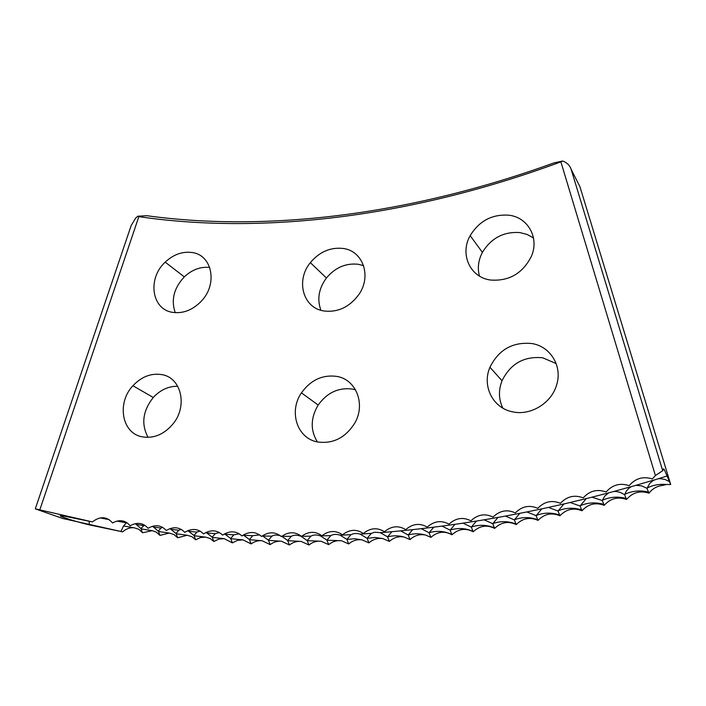 <?xml version="1.0" encoding="UTF-8"?>
<svg xmlns="http://www.w3.org/2000/svg" width="706" height="706" viewBox="0 0 706 706"><rect width="100%" height="100%" fill="white"/><g stroke="black" fill="none" stroke-linecap="round" stroke-linejoin="round"><path stroke-width="1.06" d="M35.3 508.849L62.605 518.451L122.685 531.865L89.159 524.84C78.172 522.166 69.206 519.51 62.269 516.863C58.201 515.151 60.231 515.186 68.35 516.977L92.389 521.893L35.3 508.849L131.192 225.479L135.631 218.145L137.785 216.212L138.844 216.636L39.783 509.935M669.517 481.624L664.92 479.445L660.675 478.668L658.01 478.8L653.324 480.38L649.714 483.442L646.996 488.349L648.946 493.194C652.432 488.649 657.057 486.046 662.81 485.357L666.349 484.492L670.7 484.475L664.293 469.605L663.508 468.881L662.722 470.064M531.768 343.522C512.644 341.757 498.701 349.664 489.946 367.261C481.73 386.014 492.929 408.395 512.883 411.88C530.656 415.816 551.439 403.179 556.566 385.105C562.726 366.37 550.495 346.337 531.768 343.522M556.152 363.555L542.711 357.792C524.081 355.992 510.517 363.652 502.028 380.755C498.348 390.268 498.621 399.393 502.848 408.13M336.947 376.422C322.589 374.48 310.755 379.96 301.436 392.863C288.613 411.289 296.873 438.055 317.144 441.885C332.755 444.198 345.278 437.967 354.712 423.203C365.902 404.256 356.203 379.537 336.947 376.422M355.55 389.836L352.806 389.138C338.783 387.188 327.24 392.492 318.177 405.041C310.525 417.987 310.261 430.281 317.391 441.938M162.071 374.657C151.322 372.892 141.615 376.58 132.931 385.732C116.719 402.702 121.626 432.875 141.765 436.749C153.414 438.85 163.792 434.631 172.882 424.085C187.928 406.259 181.398 377.789 162.071 374.657M177.762 386.279C168.54 386.129 160.386 389.871 153.273 397.496C142.718 410.874 140.988 424.165 148.084 437.385M508.876 215.206C492.161 214.05 479.259 220.863 470.161 235.645C459.615 254.036 469.931 277.326 490.414 280.017C508.947 281.412 522.599 273.531 531.38 256.357C539.552 237.896 527.973 217.271 508.876 215.206M533.498 237.966L527.205 234.489L520.093 232.609C503.802 231.409 491.235 237.993 482.401 252.369C478.297 260.258 477.318 268.165 479.462 276.09M343.063 248.45C330.346 247.109 319.439 251.83 310.349 262.641C295.549 280.414 302.927 307.984 323.86 310.967C337.883 312.608 349.567 307.101 358.922 294.437C371.894 276.011 362.858 250.745 343.063 248.45M363.608 265.685L358.339 264.282C345.905 262.914 335.262 267.486 326.41 277.996C318.706 288.569 316.879 299.326 320.93 310.278M192.05 252.519C182.377 251.265 173.42 254.478 165.186 262.147C147.342 278.385 151.463 309.272 172.414 312.317C183.03 313.852 192.72 310.093 201.466 301.03C218.013 283.83 212.074 254.84 192.05 252.519M209.726 267.442C200.513 266.515 192.041 269.657 184.301 276.867C173.905 288.066 170.878 300.006 175.238 312.67M646.996 488.349L641.816 485.913L635.929 485.322L631.314 486.637L628.737 488.358L626.337 491.138L624.572 494.641L620.345 492.453L616.4 491.508L613.902 491.447L608.713 492.832L604.795 496.036L602.262 500.519L591.963 497.174L586.262 498.595L580.076 505.981L570.121 502.495L563.97 503.934L558.014 511.02L548.403 507.42L541.829 508.841L536.101 515.654L526.817 511.947L519.854 513.324L514.347 519.872L505.372 516.077L498.057 517.401L492.753 523.693L484.087 519.81L476.444 521.054L471.326 527.108L462.968 523.146L455.008 524.311L450.093 530.127L442.018 526.102L433.784 527.17L429.045 532.748L421.253 528.679L412.754 529.624L408.192 534.989L400.681 530.868L391.945 531.689L387.55 536.842L380.313 532.686L374.78 532.2L371.347 533.374L367.12 538.316L360.148 534.133L357.28 533.507L353.821 533.612L350.979 534.671L346.911 539.41L340.204 535.219C336.515 534.001 333.4 534.133 330.849 535.598L326.931 540.143L320.48 535.933C316.703 534.592 313.526 534.663 310.949 536.154L307.189 540.514L300.977 536.304C297.12 534.821 293.899 534.839 291.296 536.348L287.686 540.531L281.906 536.401M280.529 535.845C277.017 534.698 274.14 534.813 271.898 536.189L268.421 540.196L262.703 535.986L271.898 536.189M259.684 534.919L252.748 535.678L249.421 539.508L243.305 535.024M239.334 533.842L233.862 534.813L230.668 538.484L224.526 533.877M219.478 532.571L215.242 533.621L212.171 537.134L206.037 532.421M200.089 531.08L196.895 532.095L193.947 535.448L187.867 530.656M181.142 529.332L178.812 530.232L175.997 533.454L170.014 528.6M162.609 527.329L161.012 528.062L158.312 531.133L152.496 526.261M144.465 525.052L140.9 528.512L135.305 523.649M126.692 522.511L123.515 526.005L120.973 531.406M158.312 531.133L159.98 535.413L169.246 533.056L173.914 534.53L177.674 537.76L187.249 535.245L191.873 536.666L195.641 539.781L200.469 537.531L205.534 537.107L210.114 538.493L213.874 541.493L218.86 539.102L224.111 538.652L232.38 542.87L237.516 540.346L242.97 539.861L251.142 543.92C254.557 541.423 258.211 540.355 262.102 540.725L270.16 544.626C273.681 541.979 277.467 540.858 281.517 541.255L289.434 544.988C293.052 542.182 296.979 540.999 301.206 541.44L308.946 544.997C312.687 542.023 316.765 540.778 321.177 541.264L328.705 544.653C332.57 541.493 336.806 540.187 341.43 540.734L348.693 543.947C352.7 540.584 357.121 539.216 361.975 539.843L368.92 542.87C373.077 539.278 377.719 537.857 382.828 538.59L389.359 541.414C393.719 537.566 398.608 536.083 404.017 536.984L410.01 539.587C414.651 535.395 419.867 533.886 425.665 535.06L430.872 537.372C437.57 531.547 444.595 530.674 451.937 534.777C458.591 528.803 465.669 527.806 473.188 531.777C479.789 525.661 486.937 524.532 494.624 528.388C501.172 522.131 508.373 520.869 516.227 524.593C522.722 518.204 529.977 516.801 537.998 520.393C544.423 513.862 551.73 512.327 559.92 515.786C566.283 509.123 573.634 507.446 581.991 510.765C588.274 503.96 595.67 502.151 604.195 505.328C610.399 498.392 617.838 496.442 626.513 499.469C632.638 492.409 640.113 490.317 648.946 493.194M140.9 528.512L142.559 532.765L152.24 530.656L156.238 532.086L159.98 535.413M175.997 533.454L177.674 537.76M193.947 535.448L195.641 539.781M212.171 537.134L213.874 541.493M230.668 538.484L232.38 542.87M249.421 539.508L251.142 543.92M268.421 540.196L270.16 544.626M287.686 540.531L289.434 544.988M307.189 540.514L308.946 544.997M326.931 540.143L328.705 544.653M346.911 539.41L348.693 543.947M367.12 538.316L368.92 542.87M387.55 536.842L389.359 541.414M425.665 535.06C419.876 533.392 414.051 533.365 408.192 534.98L410.01 539.587M429.045 532.748L430.872 537.372M450.093 530.127L451.937 534.777M471.326 527.108L473.188 531.777M492.753 523.693L494.624 528.388M514.347 519.872L516.227 524.593M536.101 515.654L537.998 520.393M558.014 511.02L559.92 515.786M580.076 505.981L581.991 510.765M602.262 500.519L604.195 505.328M624.572 494.641L626.513 499.469M137.785 216.212L146.804 215.709C262.879 231.709 405.226 216.813 554.007 162.883L562.691 161.003L560.891 161.868C406.285 219.019 258.317 234.26 138.844 216.636M670.7 484.475L579.917 186.64L571.163 169.369L662.687 470.699L663.278 469.887M122.685 531.865C126.18 528.768 129.983 527.4 134.105 527.753L138.835 529.323L142.559 532.765M662.687 470.699L655.406 475.579L560.891 161.868M655.406 475.579L652.318 478.942C643.14 476.082 635.426 478.333 629.161 485.684C620.15 482.675 612.464 484.775 606.11 491.994C597.267 488.826 589.634 490.785 583.191 497.871C574.525 494.553 566.927 496.362 560.414 503.307C551.915 499.848 544.37 501.516 537.787 508.32C529.456 504.719 521.972 506.246 515.318 512.909C507.164 509.167 499.733 510.562 493.017 517.083C485.048 513.2 477.671 514.453 470.902 520.834C463.11 516.827 455.794 517.939 448.972 524.17C441.356 520.04 434.119 521.01 427.245 527.1C419.814 522.846 412.639 523.684 405.729 529.624C398.475 525.255 391.371 525.961 384.426 531.75C377.348 527.267 370.323 527.85 363.343 533.489C356.451 528.891 349.505 529.341 342.498 534.839C335.782 530.135 328.917 530.453 321.892 535.801C315.353 531 308.566 531.194 301.524 536.392C295.17 531.486 288.463 531.565 281.412 536.613C275.234 531.609 268.615 531.565 261.555 536.463C255.563 531.38 249.033 531.212 241.955 535.96C236.148 530.788 229.706 530.497 222.628 535.104C216.998 529.844 210.644 529.447 203.575 533.904C198.121 528.565 191.864 528.053 184.796 532.368C179.518 526.95 173.349 526.332 166.298 530.497C161.197 525.008 155.126 524.276 148.092 528.3C143.159 522.74 137.185 521.902 130.16 525.776C125.403 520.163 119.526 519.219 112.528 522.952C106.827 516.368 100.111 516.015 92.389 521.893M571.163 169.369C569.848 165.451 567.024 162.662 562.691 161.003M89.159 524.84L89.238 521.416M502.028 380.755L489.946 367.261M318.177 405.041L301.436 392.863M153.273 397.496L132.931 385.732M482.401 252.369L470.161 235.645M326.41 277.996L310.349 262.641M184.301 276.867L165.186 262.147M667.311 475.941L658.01 478.8M654.065 479.992L635.929 485.322M631.314 486.637L613.902 491.447M608.713 492.832L591.963 497.174M586.262 498.595L570.121 502.495M563.97 503.934L548.403 507.42M541.829 508.841L526.817 511.947M519.854 513.324L505.372 516.077M498.057 517.401L484.087 519.81M476.444 521.054L462.968 523.146M455.008 524.311L442.018 526.102M433.784 527.17L421.253 528.679M412.754 529.624L400.681 530.868M391.945 531.689L380.313 532.686M371.347 533.374L360.148 534.133M350.979 534.671L340.204 535.219M330.849 535.598L320.48 535.933M310.949 536.154L301.638 536.295M301.418 536.295L300.977 536.304M291.296 536.348L281.782 536.313M252.748 535.678L243.923 535.316M233.862 534.813L225.399 534.318M215.242 533.621L207.132 532.986M196.895 532.095L189.12 531.336M178.812 530.232L171.373 529.368M161.012 528.062L153.89 527.091M143.486 525.573L136.682 524.514M126.25 522.784L116.825 521.107M109.236 519.678L100.234 517.895M151.525 530.559L141.121 528.891M169.246 533.056L158.506 531.486M187.249 535.245L176.173 533.762M205.534 537.107L194.115 535.739M224.111 538.652L212.321 537.39M242.97 539.861L230.791 538.713M262.102 540.725L249.527 539.702M281.517 541.255L268.518 540.355M301.206 541.44L287.757 540.672M321.177 541.264L307.251 540.628M341.43 540.734L326.984 540.231M361.975 539.843L354.518 538.722L346.946 539.472M382.828 538.59L375.027 537.46L367.138 538.351M404.017 536.984C398.572 535.483 393.083 535.439 387.559 536.851M430.836 537.257L429.848 536.719M451.866 534.557C444.771 531.062 437.173 530.453 429.063 532.712M473.082 531.459C465.836 528.114 458.176 527.647 450.119 530.065M494.482 527.973C487.078 524.779 479.374 524.461 471.37 527.02M516.051 524.073C508.488 521.037 500.739 520.869 492.806 523.578M537.787 519.775C530.074 516.898 522.281 516.88 514.409 519.731M559.664 515.062C551.81 512.353 543.973 512.494 536.172 515.486M581.691 509.944C573.687 507.393 565.815 507.693 558.093 510.835M603.851 504.402C595.696 502.028 587.798 502.487 580.155 505.77M626.134 498.445C617.838 496.247 609.913 496.856 602.35 500.289M648.523 492.064C640.086 490.043 632.135 490.82 624.669 494.394M666.349 484.492C659.263 483.901 652.847 485.093 647.102 488.075M63.646 515.998L62.269 516.863M134.105 527.753L123.515 526.005"/></g></svg>
